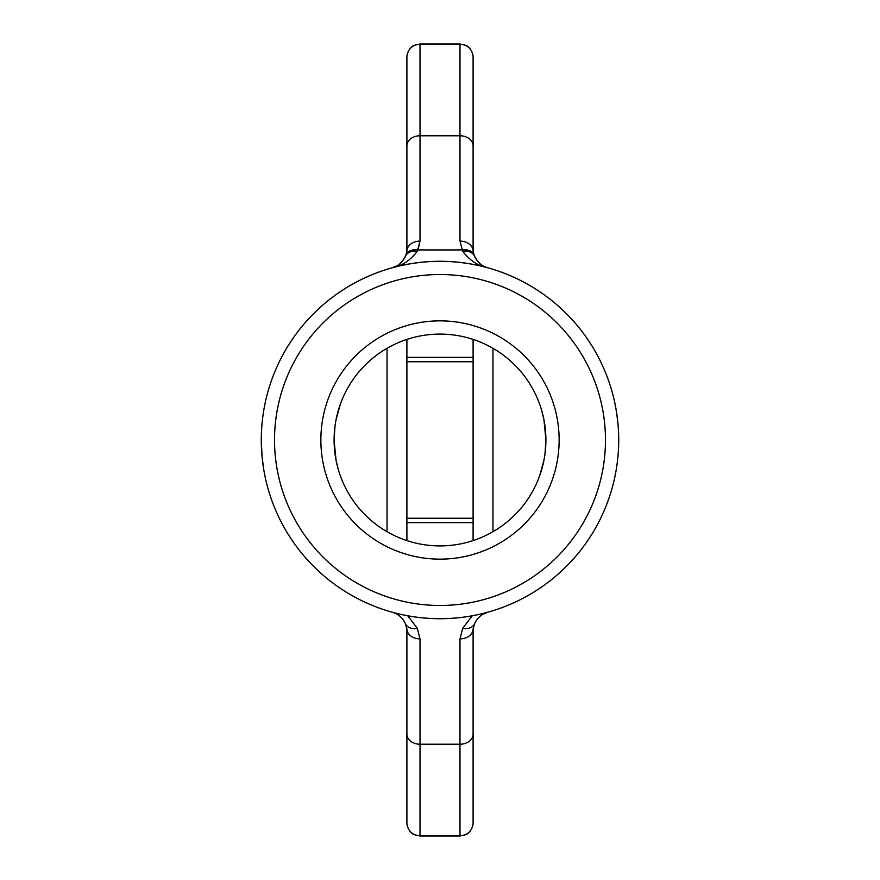 <?xml version="1.0" encoding="UTF-8"?>
<svg xmlns="http://www.w3.org/2000/svg" width="880" height="880" viewBox="0 0 880 880"><rect width="100%" height="100%" fill="white"/><g stroke="black" fill="none" stroke-linecap="round" stroke-linejoin="round"><path stroke-width="1.32" d="M605.473 440A165.473 165.473 0 0 0 440 274.527A165.473 165.473 0 0 0 274.527 440A165.473 165.473 0 0 0 440 605.473A165.473 165.473 0 0 0 605.473 440A165.473 165.473 0 0 0 357.258 296.692A165.473 165.473 0 0 0 357.258 583.308A165.473 165.473 0 0 0 605.473 440M261.283 440A178.717 178.717 0 0 1 440 261.283A178.717 178.717 0 0 1 618.717 440A178.717 178.717 0 0 1 440 618.717A178.717 178.717 0 0 1 261.283 440L262.053 456.533L261.283 440A178.717 178.717 0 0 1 440 261.283A178.717 178.717 0 0 1 618.717 440A178.717 178.717 0 0 1 440 618.717A178.717 178.717 0 0 1 261.283 440L261.657 428.56L261.283 440M338.052 411.345L336.05 419.738A105.908 105.908 0 0 0 335.027 425.986L334.092 440A105.908 105.908 0 0 1 334.334 432.883M337.271 414.26A105.908 105.908 0 0 1 543.95 419.727L545.908 440A105.908 105.908 0 0 0 440 334.092A105.908 105.908 0 0 0 334.092 440L334.334 432.85A105.908 105.908 0 0 1 335.027 426.019M543.95 419.749L541.618 410.168L543.95 419.749A105.908 105.908 0 0 1 544.973 425.997L545.666 432.85M544.973 426.03A105.908 105.908 0 0 1 545.666 432.817M541.497 409.75L542.729 414.26M542.729 465.74A105.908 105.908 0 0 1 336.05 460.273L334.092 440A105.908 105.908 0 0 0 440 545.908A105.908 105.908 0 0 0 545.908 440L545.666 447.15A105.908 105.908 0 0 1 544.973 453.981L543.95 460.262A105.908 105.908 0 0 0 544.973 454.014L545.677 446.963M540.43 473.616L543.95 460.262L539.451 476.41M334.334 447.15L335.027 454.003A105.908 105.908 0 0 0 336.05 460.251L338.382 469.832L336.05 460.251M338.503 470.25L337.271 465.74M544.973 454.014L545.908 440A105.908 105.908 0 0 1 545.666 447.117M335.027 453.97A105.908 105.908 0 0 1 334.334 447.183M336.05 460.273L334.092 440A105.908 105.908 0 0 0 440 545.908A105.908 105.908 0 0 0 545.908 440A105.908 105.908 0 0 0 440 334.092A105.908 105.908 0 0 0 334.092 440L335.027 425.986M336.05 419.738L340.549 403.59M387.046 348.282L387.046 531.718L387.046 348.282M543.95 419.727L545.908 440M618.167 426.041L616.858 414.304M616.847 414.26L615.516 406.318M618.167 426.063L618.574 432.872L618.167 426.063M262.658 462.143L263.428 467.577M262.526 418.968L263.01 415.217M474.694 256.432C478.39 263.12 482.713 266.893 487.652 267.762A19.855 19.855 0 0 1 474.694 256.432C478.39 263.12 482.713 266.893 487.652 267.762C455.884 259.171 424.116 259.171 392.348 267.762C397.287 266.893 401.61 263.12 405.306 256.432A19.855 19.855 0 0 1 392.359 267.751C397.287 266.893 401.61 263.12 405.306 256.432A13.101 9.988 23.2 0 1 417.285 251.251C410.399 260.348 402.094 265.848 392.348 267.762A19.855 19.855 0 0 0 405.306 256.432A13.101 9.988 23.2 0 1 417.285 251.251C410.399 260.348 402.094 265.848 392.348 267.762C424.116 259.171 455.884 259.171 487.652 267.762A19.855 19.855 0 0 1 474.694 256.432L474.133 255.079A13.101 9.713 -22 0 1 474.287 255.519L474.694 256.432C477.334 262.196 481.657 265.98 487.652 267.762C477.906 265.848 469.601 260.348 462.715 251.251A13.101 9.988 -23.2 0 1 474.694 256.432A13.101 9.988 -23.2 0 0 462.715 251.251L459.987 241.12L459.987 135.773L420.013 135.773L420.013 241.12L418.022 249.942L461.978 249.942A13.101 9.713 -22 0 1 474.133 255.079L473.099 251.163A13.101 10.043 0 0 0 459.987 241.12L459.987 135.773L420.013 135.773L420.013 241.12L417.285 251.251L418.022 249.942L461.978 249.942A13.101 9.713 -22 0 1 474.133 255.079M406.901 822.712L406.901 734.184A13.101 10.043 180 0 0 420.013 744.227L459.987 744.227L459.987 638.88A13.101 10.043 0 0 0 473.099 628.837L473.099 734.184A13.101 10.043 0 0 1 459.987 744.227A13.101 10.043 0 0 0 473.099 734.184L473.099 822.712A13.101 13.057 0 0 1 459.987 835.769A13.101 13.057 0 0 0 473.099 822.712L473.099 822.899C472.373 832.018 465.509 835.032 465.751 834.669L459.987 836L420.013 836L414.249 834.669C414.491 835.032 407.627 832.018 406.901 822.899L406.901 822.712A13.101 13.057 180 0 0 420.013 835.769L459.987 835.769L459.987 744.227L420.013 744.227L420.013 836L459.987 836L459.987 638.88L462.671 628.397L472.23 615.78C450.747 619.674 429.253 619.674 407.77 615.78L417.329 628.397A13.101 9.68 156.7 0 1 405.284 623.535C402.677 617.826 398.354 614.053 392.348 612.238A19.855 19.855 0 0 1 405.284 623.535L404.767 622.424C402.05 617.287 397.914 613.899 392.348 612.238A19.855 19.855 0 0 1 405.284 623.535L406.901 628.837A13.101 10.043 180 0 0 420.013 638.88L420.013 744.227A13.101 10.043 180 0 1 406.901 734.184L406.901 628.837A13.101 10.043 180 0 0 420.013 638.88L420.013 835.769A13.101 13.057 180 0 1 406.901 822.712L406.901 628.837M617.562 460.24L616.858 465.729M615.516 473.627L616.132 470.283M262.053 456.577L263.78 469.766M261.646 451.396L261.382 445.841M263.032 415.074L263.648 411.07M263.714 410.63L263.417 412.478M617.496 419.177L617.562 419.749M473.099 822.899L473.099 628.837A13.101 10.043 0 0 1 459.987 638.88L462.671 628.397A13.101 9.68 23.3 0 0 474.716 623.535L474.892 623.139M482.405 614.559L487.641 612.249C481.646 614.053 477.323 617.815 474.716 623.535A13.101 9.68 23.3 0 1 462.671 628.397L472.23 615.78C450.747 619.674 429.253 619.674 407.77 615.78L417.329 628.397L420.013 638.88L417.329 628.397A13.101 9.68 156.7 0 1 405.284 623.535L404.767 622.424M406.901 540.606L406.901 339.394L406.901 540.606M405.713 255.519A13.101 9.713 22 0 1 405.867 255.079L406.901 251.163L406.901 57.288L406.901 205.964M406.901 251.163A13.101 10.043 0 0 1 420.013 241.12A13.101 10.043 0 0 0 406.901 251.163L406.901 205.843M405.867 255.079A13.101 9.713 22 0 1 418.022 249.942A13.101 9.713 22 0 0 405.867 255.079L404.734 257.653M406.901 145.816A13.101 10.043 0 0 1 420.013 135.773A13.101 10.043 0 0 0 406.901 145.816M473.099 205.964L473.099 57.288A13.101 13.057 0 0 0 459.987 44.231L459.987 135.773A13.101 10.043 0 0 1 473.099 145.816A13.101 10.043 0 0 0 459.987 135.773L459.987 44.231L420.013 44.231L420.013 135.773L420.013 44.231A13.101 13.057 0 0 0 406.901 57.288A13.101 13.057 0 0 1 420.013 44.231L459.987 44.231A13.101 13.057 0 0 1 473.099 57.288L473.099 251.163A13.101 10.043 0 0 0 459.987 241.12L462.715 251.251C469.601 260.348 477.906 265.848 487.652 267.762L487.63 267.751M492.954 531.718L492.954 348.282L492.954 531.718M559.141 440A119.141 119.141 0 0 1 440 559.141A119.141 119.141 0 0 1 320.859 440A119.141 119.141 0 0 1 440 320.859A119.141 119.141 0 0 1 559.141 440A119.141 119.141 0 0 1 440 559.141A119.141 119.141 0 0 1 320.859 440A119.141 119.141 0 0 1 440 320.859A119.141 119.141 0 0 1 559.141 440M473.099 339.394L473.099 540.606L473.099 339.394M487.652 612.238C481.646 614.053 477.323 617.826 474.716 623.535L473.099 628.837M406.901 361.768L473.099 361.768L406.901 361.768M473.099 518.232L406.901 518.232L473.099 518.232M473.099 205.843L473.099 251.163M404.613 257.884L404.107 258.786M401.852 261.855L401.236 262.504M400.752 262.988L399.597 264M397.716 265.375L392.359 267.751M405.284 623.535C402.644 617.782 398.332 614.02 392.348 612.238M473.099 57.101C472.373 47.982 465.509 44.968 465.751 45.331L459.987 44L420.013 44L414.249 45.331C414.491 44.968 407.627 47.982 406.901 57.101M474.925 623.062L475.2 622.49M406.901 357.324L473.099 357.324M406.901 522.676L473.099 522.676"/></g></svg>
